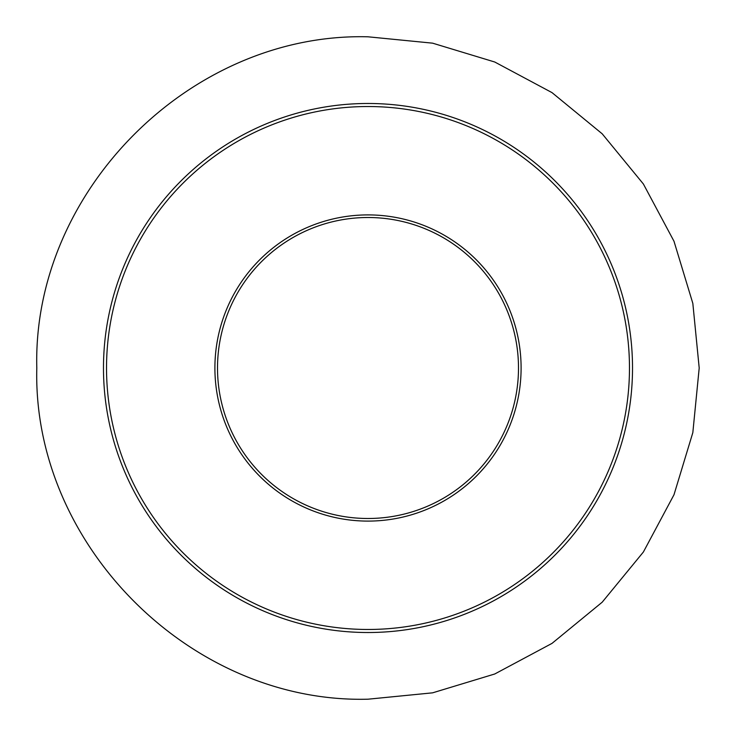 <?xml version="1.0" encoding="UTF-8"?>
<svg xmlns="http://www.w3.org/2000/svg" width="736" height="736" viewBox="0 0 736 736"><rect width="100%" height="100%" fill="white"/><g stroke="black" fill="none" stroke-linecap="round" stroke-linejoin="round"><path stroke-width="1.1" d="M368 521.097A153.097 153.097 0 0 1 214.903 368A153.097 153.097 0 0 1 368 214.903A153.097 153.097 0 0 1 521.097 368A153.097 153.097 0 0 1 368 521.097M368 217.506A150.494 150.494 0 0 0 217.506 368A150.494 150.494 0 0 0 368 518.494A150.494 150.494 0 0 0 518.494 368A150.494 150.494 0 0 0 368 217.506M368 632.518A264.518 264.518 0 0 1 103.482 368A264.518 264.518 0 0 1 368 103.482A264.518 264.518 0 0 1 632.518 368A264.518 264.518 0 0 1 368 632.518M368 106.527A261.473 261.473 0 0 1 629.473 368A261.473 261.473 0 0 1 368 629.473A261.473 261.473 0 0 1 106.527 368A261.473 261.473 0 0 1 368 106.527M368 699.2L432.612 692.834L494.748 673.992L552.009 643.384L602.195 602.195L643.384 552.009L673.992 494.748L692.834 432.612L699.2 368L692.834 303.388L673.992 241.252L643.384 184L602.195 133.805L552.009 92.616L494.748 62.008L432.612 43.166L368 36.8C191.02 32.237 32.237 191.02 36.8 368C32.237 544.98 191.02 703.763 368 699.2"/></g></svg>
